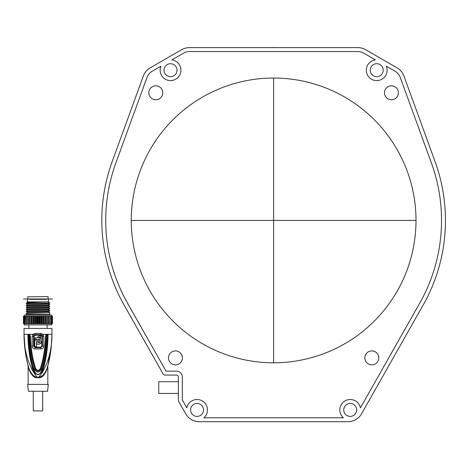 <?xml version="1.0" encoding="UTF-8"?>
<svg xmlns="http://www.w3.org/2000/svg" width="469" height="469" viewBox="0 0 469 469"><rect width="100%" height="100%" fill="white"/><g stroke="black" fill="none" stroke-linecap="round" stroke-linejoin="round"><path stroke-width="0.7" d="M163.194 374.086A1.964 1.964 0 0 0 164.906 375.077L176.426 375.077A1.964 1.964 0 0 1 178.39 377.041L178.39 400.385A1.964 1.964 0 0 0 178.642 401.353L185.66 413.734A15.712 15.712 0 0 0 199.325 421.701L347.934 421.701A15.712 15.712 0 0 0 361.599 413.734L423.138 305.108A171.824 171.824 0 0 0 435.091 161.653L403.944 76.072A15.712 15.712 0 0 0 397.038 67.841L365.644 49.714A15.712 15.712 0 0 0 357.788 47.609L189.47 47.609A15.712 15.712 0 0 0 181.614 49.714L150.221 67.841A15.712 15.712 0 0 0 143.315 76.072L112.167 161.653A171.824 171.824 0 0 0 124.127 305.108L163.194 374.086M164.056 70.192A6.478 6.478 0 0 1 170.534 63.714A6.478 6.478 0 0 1 177.012 70.192A6.478 6.478 0 0 1 170.534 76.676A6.478 6.478 0 0 1 164.056 70.192M343.736 409.918A6.478 6.478 0 0 1 350.214 403.44A6.478 6.478 0 0 1 356.698 409.918A6.478 6.478 0 0 1 350.214 416.402A6.478 6.478 0 0 1 343.736 409.918M370.246 70.192A6.478 6.478 0 0 1 376.724 63.714A6.478 6.478 0 0 1 383.208 70.192A6.478 6.478 0 0 1 376.724 76.676A6.478 6.478 0 0 1 370.246 70.192M203.523 409.918A6.478 6.478 0 0 1 197.044 416.402A6.478 6.478 0 0 1 190.566 409.918A6.478 6.478 0 0 1 197.044 403.44A6.478 6.478 0 0 1 203.523 409.918M182.318 399.869L186.844 407.86A10.406 10.406 0 0 1 202.28 400.925A10.406 10.406 0 0 1 203.874 417.773L343.39 417.773A10.406 10.406 0 0 1 344.979 400.925A10.406 10.406 0 0 1 360.415 407.86L419.72 303.173A167.902 167.902 0 0 0 431.404 162.995L400.256 77.414A11.784 11.784 0 0 0 395.074 71.241L386.333 66.199A10.406 10.406 0 0 1 379.861 80.117A10.406 10.406 0 0 1 366.565 72.443A10.406 10.406 0 0 1 375.382 59.874L363.68 53.114A11.784 11.784 0 0 0 357.788 51.537L189.47 51.537A11.784 11.784 0 0 0 183.578 53.114L171.877 59.874A10.406 10.406 0 0 1 180.694 72.443A10.406 10.406 0 0 1 167.398 80.117A10.406 10.406 0 0 1 160.926 66.199L152.185 71.241A11.784 11.784 0 0 0 147.002 77.414L115.855 162.995A167.902 167.902 0 0 0 127.545 303.173L166.049 371.149L176.426 371.149A5.892 5.892 0 0 1 182.318 377.041L182.318 399.869M416.003 220.418A142.371 142.371 0 0 0 273.632 78.047A142.371 142.371 0 0 0 131.261 220.418A142.371 142.371 0 0 0 273.632 362.789A142.371 142.371 0 0 0 416.003 220.418L131.261 220.418M378.788 357.882A6.971 6.971 0 0 0 371.817 350.912A6.971 6.971 0 0 0 364.847 357.882A6.971 6.971 0 0 0 371.817 364.853A6.971 6.971 0 0 0 378.788 357.882M182.412 357.882A6.971 6.971 0 0 0 175.441 350.912A6.971 6.971 0 0 0 168.471 357.882A6.971 6.971 0 0 0 175.441 364.853A6.971 6.971 0 0 0 182.412 357.882M162.778 92.774A6.971 6.971 0 0 0 155.808 85.804A6.971 6.971 0 0 0 148.837 92.774A6.971 6.971 0 0 0 155.808 99.75A6.971 6.971 0 0 0 162.778 92.774M398.427 92.774A6.971 6.971 0 0 0 391.457 85.804A6.971 6.971 0 0 0 384.48 92.774A6.971 6.971 0 0 0 391.457 99.75A6.971 6.971 0 0 0 398.427 92.774M178.39 393.479L158.751 393.479L158.751 381.702L178.39 381.702M47.996 296.613L27.771 296.807L47.996 296.613M30.761 299.363L27.771 298.97L27.771 296.807M48.002 299.029L48.196 296.807M27.771 298.97L30.485 299.363L45.481 299.363L48.588 298.97L45.341 299.363M27.812 299.087L28.163 299.163M27.378 298.97L27.378 301.913M48.588 298.97L48.588 301.708L26.762 302.335L27.747 302.91M48.219 303.859L49.767 304.762C50.494 305.09 25.473 305.419 26.2 305.741L27.741 304.844L48.219 303.894L49.767 302.992L48.219 301.895M48.219 305.823L49.767 306.726C50.494 307.054 25.473 307.383 26.2 307.705L27.747 306.808M27.741 306.808L48.219 305.858L49.767 304.762M27.741 302.88L48.588 301.708M26.2 303.976C25.701 303.613 55.137 303.255 49.186 302.898C45.886 303.191 25.461 303.484 26.2 303.777L27.741 304.873M26.762 302.335L27.179 301.913L43.693 301.913M27.741 306.837L26.2 305.94C25.473 305.612 50.494 305.284 49.767 304.956M27.741 310.765L26.2 309.868C25.473 309.54 50.494 309.212 49.767 308.883L49.767 308.69C50.494 309.018 25.473 309.341 26.2 309.669L26.2 309.868M27.741 312.729L26.2 311.832C25.473 311.504 50.494 311.176 49.767 310.847L49.767 310.654C50.494 310.982 25.473 311.305 26.2 311.633L27.741 310.736L48.219 309.786L49.767 308.883M27.747 308.801L26.2 307.904C25.473 307.576 50.494 307.248 49.767 306.919L49.767 306.726M27.741 308.772L48.219 307.822L49.767 306.919M27.741 312.7L48.219 311.75L49.767 310.847M48.219 309.751L49.767 310.654M48.219 311.715L49.767 312.618C50.494 312.946 25.473 313.269 26.2 313.597L27.747 312.7M48.219 307.787L49.767 308.69M50.353 315.068A0.586 0.586 90 0 1 49.767 314.482L49.767 312.618M49.767 314.482L26.2 314.482L26.2 313.597M26.2 314.482A0.586 0.586 -90 0 1 25.607 315.068M51.731 316.247L51.731 315.068L24.236 315.068L24.236 316.247M23.45 316.247L23.45 323.71L23.45 316.247L31.833 316.247L31.833 323.71L32.83 323.71L32.83 316.247L35.216 316.247L35.216 323.71L34.659 323.71L34.659 316.247M33.258 316.247L33.258 323.71L32.83 323.71M33.727 316.247L33.727 323.71L33.258 323.71M33.727 323.71L34.659 323.71M35.216 316.247L35.703 316.247L35.703 323.71L35.216 323.71M35.703 316.247L37.227 316.247L37.227 323.71L36.547 323.71L36.547 316.247M35.703 323.71L36.547 323.71M37.227 316.247L37.725 316.247L37.725 323.71L37.227 323.71M37.725 316.247L39.255 316.247L39.255 323.71L38.464 323.71L38.464 316.247M23.45 323.71L23.561 316.247M23.626 316.247L23.561 323.71M23.626 323.71L23.948 323.71L23.948 316.247M24.083 316.247L23.948 323.71M24.083 323.71L24.605 323.71L24.605 316.247M24.81 316.247L24.605 323.71M24.81 323.71L25.525 323.71L25.525 316.247M25.789 316.247L25.525 323.71M25.789 323.71L26.692 323.71L26.692 316.247M27.009 316.247L27.009 323.71L26.692 323.71M27.009 323.71L28.076 323.71L28.076 316.247M28.445 316.247L28.445 323.71L28.076 323.71M28.445 323.71L29.518 323.71L29.518 316.247M29.653 316.247L29.518 323.71M30.063 316.247L30.063 323.71L29.653 323.71M30.063 323.71L31.106 323.71L31.106 316.247M31.388 316.247L31.106 323.71M31.833 323.71L31.388 323.71M31.833 316.247L32.83 316.247M51.731 323.71L51.731 324.888L24.236 324.888L24.236 323.71M37.725 323.71L38.464 323.71M39.255 316.247L39.748 316.247L39.748 323.71L39.255 323.71M39.748 316.247L41.254 316.247L41.254 323.71L40.369 323.71L40.369 316.247M39.748 323.71L40.369 323.71M41.254 316.247L41.741 316.247L41.741 323.71L41.254 323.71M41.741 316.247L43.195 316.247L43.195 323.71L42.228 323.71L42.228 316.247M41.741 323.71L42.228 323.71M43.195 316.247L43.658 316.247L43.658 323.71L43.195 323.71M43.658 316.247L45.03 316.247L45.03 323.71L44.01 323.71L44.01 316.247M43.658 323.71L44.01 323.71M45.03 316.247L45.464 316.247L45.464 323.71L45.03 323.71M45.464 316.247L46.73 316.247L46.73 323.71L45.669 323.71L45.669 316.247M46.73 316.247L47.123 316.247L47.123 323.71L46.73 323.71M47.123 316.247L48.26 316.247L48.26 323.71L47.181 323.71L47.181 316.247M48.26 316.247L48.606 316.247L48.606 323.71L48.26 323.71M48.606 316.247L49.591 316.247L49.591 323.71L48.606 323.71M49.591 316.247L49.591 323.71M49.884 316.247L50.693 316.247L50.693 323.71L49.884 323.71M50.693 316.247L50.693 323.71M50.928 316.247L51.549 316.247L51.549 323.71L50.928 323.71M51.549 316.247L51.549 323.71M51.719 316.247L52.141 316.247L52.141 323.71L51.719 323.71M52.141 316.247L52.141 323.71M52.247 316.247L52.247 323.71M52.458 316.247L52.458 323.71M28.849 328.423L28.849 324.888M47.111 328.423L47.111 324.888M51.696 341.819L51.924 334.315C51.707 347.359 50.054 358.814 46.97 368.687C44.104 374.842 41.272 377.727 38.481 377.334L37.485 377.334L37.485 377.703C34.384 378.26 31.529 375.44 28.92 369.244C27.864 364.735 27.864 364.735 28.92 369.244A1.964 1.102 -16.4 0 0 28.99 368.687C25.625 356.938 23.972 345.477 24.042 334.315C24.259 347.359 25.912 358.814 28.99 368.687L28.99 368.687C27.741 364.237 27.741 364.237 28.99 368.687C31.863 374.842 34.694 377.727 37.485 377.334C32.742 373.236 23.69 355.619 24.042 334.315L24.042 328.423L51.924 328.423L51.924 334.315C52.276 355.619 43.218 373.236 38.481 377.334L39.707 375.898M40.909 333.447L43.001 334.315L43.793 336.291L43.799 346.069C43.705 347.746 42.738 348.702 40.909 348.936L35.058 348.936C33.223 348.702 32.261 347.746 32.162 346.069L32.168 336.291L32.959 334.315L35.052 333.447L40.909 333.447A1.964 0.41 90 0 1 40.826 334.626L41.987 335.142L42.427 336.285L42.427 346.075L40.838 347.728L35.128 347.728L33.534 346.075L33.539 336.285L33.979 335.142L35.134 334.626A1.964 0.41 90 0 1 35.052 333.447M41.987 335.142A1.964 0.475 140.1 0 0 43.001 334.315L47.944 334.315L48.055 334.872L47.562 334.872C46.619 359.283 44.033 362.267 42.515 369.238L43.136 369.373C39.701 376.384 36.265 376.384 32.83 369.373C29.758 359.184 28.117 347.687 27.906 334.872L28.017 334.315L29.524 334.315L30.403 336.244C30.813 348.455 32.572 359.248 35.691 368.616L35.703 368.657C37.221 370.856 38.739 370.856 40.264 368.657L40.275 368.616C43.388 359.242 45.153 348.455 45.563 336.244L46.443 334.315A1.964 0.956 46.9 0 1 46.707 334.919L47.562 334.872L46.929 336.273L46.173 336.255L46.707 334.919M32.982 334.291L32.959 334.315A1.964 0.475 39.9 0 0 33.979 335.142M41.864 336.285L41.87 346.081L40.803 347.13L35.163 347.13L34.096 346.081L34.102 336.285L35.175 335.212L35.134 334.626L40.826 334.626L40.785 335.212L41.864 336.285L43.793 336.291M40.275 368.616L41.055 368.786C44.15 358.92 45.856 348.074 46.173 336.255L45.563 336.244M48.055 334.872C47.832 347.787 46.191 359.289 43.136 369.373M27.906 334.872L28.333 334.579L29.26 334.919L29.787 336.255C30.11 348.08 31.816 358.926 34.911 368.786L33.446 369.238C31.083 364.026 29.4 352.571 28.398 334.872L29.037 336.273C29.576 354.031 32.349 363.035 34.008 369.068L34.02 369.109C36.658 373.037 39.302 373.037 41.946 369.109L42.515 369.238C39.484 376.156 36.459 376.156 33.446 369.238L32.83 369.373M35.691 368.616L34.923 368.827C36.963 371.806 39.003 371.806 41.043 368.827L41.958 369.068C43.711 362.883 46.437 353.309 46.929 336.273M35.703 368.657L34.02 369.109M40.264 368.657L41.946 369.109M47.803 384.392L47.867 365.486L46.97 368.687C48.225 364.231 48.225 364.231 46.97 368.687L46.976 368.669M48.852 361.488L47.861 365.498L51.49 344.563M38.481 377.334L38.476 377.703C41.583 378.26 44.438 375.44 47.041 369.244C48.102 364.735 48.102 364.735 47.041 369.244A1.964 1.102 -163.6 0 1 46.97 368.687L47.158 368.048M39.912 377.012L42.568 375.552M37.485 377.703L40.533 377.305M42.169 376.519L43.881 375.188M41.548 373.43L43.687 369.959M24.148 339.48L24.042 334.315L24.875 346.439M30.01 365.351L32.127 369.683M32.414 370.199L35.128 374.432M29.441 370.023L29.6 370.434M30.157 371.63L30.379 372.046M33.932 375.933L35.468 376.777M24.37 343.261L25.168 350.871M25.596 353.714L26.504 358.685M26.751 359.87L27.132 361.587M27.184 361.804L28.093 365.48M28.163 384.392L28.099 365.492L28.861 368.229M28.492 367.438L28.562 367.755M28.802 368.763L28.896 369.138M34.19 376.748L35.451 377.311M48.289 384.392L27.671 384.392L28.357 391.263L47.604 391.263L48.289 384.392M42.697 391.263L42.697 410.903L33.27 410.903L33.27 391.263M39.683 342.446L38.569 342.757L38.569 341.878L36.805 341.878L36.805 344.234L39.695 344.164M40.662 343.584L41.155 342.704M40.1 340.336L34.741 340.107L34.741 346.591L36.512 346.591L36.512 341.579L39.666 341.866M37.514 336.935L37.256 337.891L34.741 337.891L34.741 339.228L36.805 339.228L36.805 339.814L38.569 339.814L38.569 339.228L40.633 339.228L40.633 337.891L38.569 337.891L39.162 337.299L40.633 337.299L40.633 335.986L39.162 335.986L37.256 337.891M38.569 337.891L39.162 337.299L38.569 337.891M36.512 346.591L36.512 341.579M39.162 344.234C41.823 342.862 41.823 341.485 39.162 340.107M39.162 341.579L39.162 342.757M273.632 78.047L273.632 362.789M273.632 47.609L273.632 47.299M52.493 298.97L23.45 298.97M47.627 334.579A1.964 0.78 155 0 0 47.944 334.315L51.924 334.315M24.042 334.315L28.017 334.315A1.964 0.78 25 0 0 28.333 334.579M29.26 334.919A1.964 0.956 133.1 0 1 29.524 334.315L32.959 334.315M40.785 335.212L35.175 335.212M30.403 336.244L29.037 336.273M32.168 336.291L34.102 336.285M41.87 346.081L43.799 346.069M40.909 348.936A1.964 0.428 -90 0 0 40.838 347.728L40.803 347.13M35.058 348.936A1.964 0.428 -90 0 1 35.128 347.728L35.163 347.13M32.162 346.069L34.096 346.081M27.747 302.88L26.211 303.765M27.747 308.772L26.211 309.657M49.181 360.004L50.359 353.773M50.605 352.184L51.08 348.625M51.256 347.048L51.924 334.333M28.99 368.687L27.941 365.081"/></g></svg>
